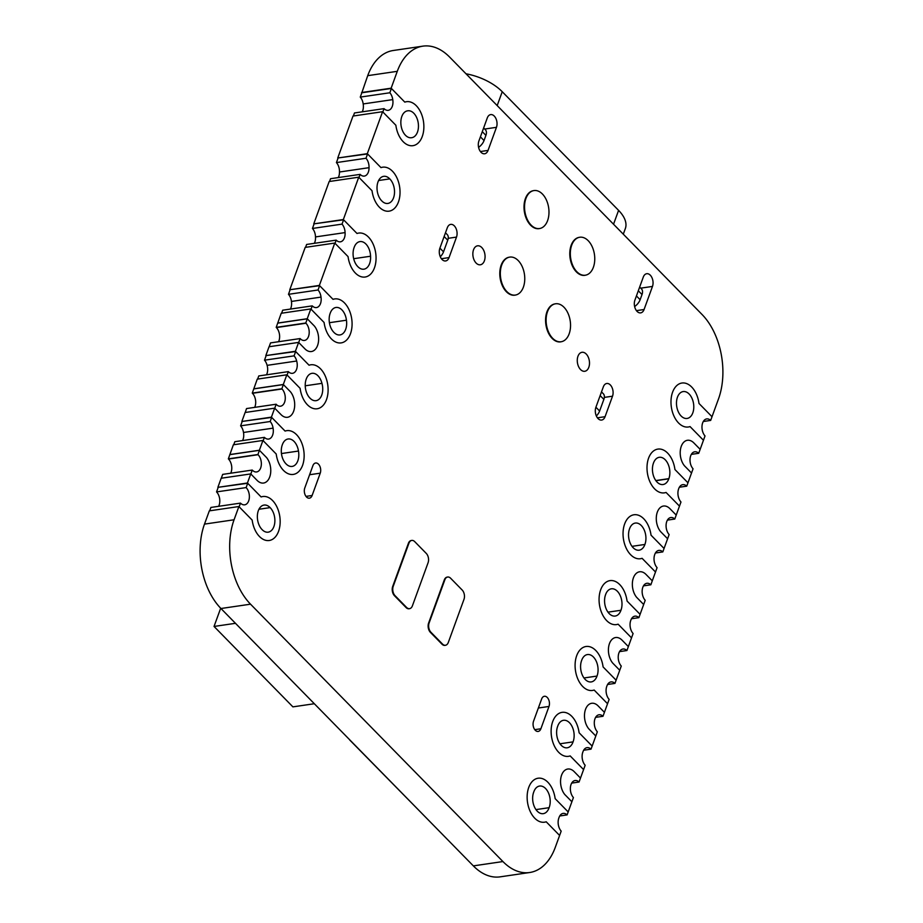 <?xml version="1.0" encoding="UTF-8"?>
<svg xmlns="http://www.w3.org/2000/svg" width="923" height="923" viewBox="0 0 923 923"><rect width="100%" height="100%" fill="white"/><g stroke="black" fill="none" stroke-linecap="round" stroke-linejoin="round"><path stroke-width="1.38" d="M601.508 391.894L603.307 393.74A9.588 5.665 135.6 0 1 603.861 399.371L599.615 411.012A9.588 5.665 135.6 0 1 596.35 415.985M639.662 287.065L641.473 288.899A9.588 5.665 135.6 0 1 642.016 294.541L640.124 299.71A9.588 5.665 135.6 0 1 634.632 306.551M466.011 73.794A39.966 20.294 20 0 1 502.239 91.723L618.583 210.363A39.966 20.294 20 0 1 625.344 228.558L623.29 234.177M445.486 232.792L447.217 234.557A9.588 5.665 135.6 0 1 447.759 240.188L443.525 251.841A9.588 5.665 135.6 0 1 440.283 256.779M483.64 127.962L485.371 129.728A9.588 5.665 135.6 0 1 485.913 135.358L484.033 140.538A9.588 5.665 135.6 0 1 478.587 147.345M603.088 666.925A22.221 13.937 81.7 0 0 586.024 646.492A22.221 13.937 81.7 0 0 575.456 670.502A22.221 13.937 81.7 0 0 592.462 690.462A22.221 13.937 81.7 0 0 594.147 690.046L607.553 703.73L604.427 712.325L598.139 705.922A14.653 9.195 81.7 0 0 591.701 703.28A14.653 9.195 81.7 0 0 584.617 713.329A14.653 9.195 81.7 0 0 588.747 728.801L595.808 736L592.151 746.072L579.113 732.781A22.221 13.937 81.7 0 0 562.049 712.36A22.221 13.937 81.7 0 0 551.481 736.369A22.221 13.937 81.7 0 0 568.487 756.329A22.221 13.937 81.7 0 0 570.172 755.914L583.59 769.597L580.498 778.077L574.21 771.663A14.653 9.195 81.7 0 0 567.76 769.032A14.653 9.195 81.7 0 0 560.688 779.081A14.653 9.195 81.7 0 0 564.807 794.541L571.879 801.752L568.176 811.94L555.15 798.649A22.221 13.937 81.7 0 0 538.074 778.227A22.221 13.937 81.7 0 0 527.506 802.237A22.221 13.937 81.7 0 0 544.512 822.197A22.221 13.937 81.7 0 0 546.197 821.782L559.615 835.465L555.288 847.337A60.918 38.201 -98.3 0 1 529.698 872.512A60.918 38.201 -98.3 0 1 502.92 861.551L250.537 604.184A60.918 38.201 -98.3 0 1 234.061 519.776L238.884 506.531L252.164 520.076A22.221 13.937 81.7 0 0 269.239 540.497A22.221 13.937 81.7 0 0 279.796 516.499A22.221 13.937 81.7 0 0 262.79 496.528A22.221 13.937 81.7 0 0 261.117 496.943L247.445 483.006L250.756 473.914L257.125 480.398A14.653 9.195 81.7 0 0 263.563 483.041A14.653 9.195 81.7 0 0 270.635 472.991A14.653 9.195 81.7 0 0 266.516 457.52L259.375 450.239L262.928 440.456L276.208 454.001A22.221 13.937 81.7 0 0 293.283 474.422A22.221 13.937 81.7 0 0 302.582 465.342A22.221 13.937 81.7 0 0 301.152 441.586A22.221 13.937 81.7 0 0 286.765 430.66A22.221 13.937 81.7 0 0 285.092 431.087L271.42 417.138L274.685 408.162L281.053 414.646A14.653 9.195 81.7 0 0 287.491 417.288A14.653 9.195 81.7 0 0 294.564 407.239A14.653 9.195 81.7 0 0 290.445 391.767L283.303 384.487L286.834 374.796L300.113 388.341A22.221 13.937 81.7 0 0 317.177 408.762A22.221 13.937 81.7 0 0 327.746 384.764A22.221 13.937 81.7 0 0 310.739 364.793A22.221 13.937 81.7 0 0 309.055 365.22L295.395 351.282L298.614 342.41L304.982 348.906A14.653 9.195 81.7 0 0 311.42 351.536A14.653 9.195 81.7 0 0 318.493 341.487A14.653 9.195 81.7 0 0 314.374 326.027L307.232 318.735L310.809 308.928L324.088 322.473A22.221 13.937 81.7 0 0 341.152 342.894A22.221 13.937 81.7 0 0 351.721 318.897A22.221 13.937 81.7 0 0 334.714 298.925A22.221 13.937 81.7 0 0 333.03 299.352L319.37 285.415L334.772 243.061L348.052 256.606A22.221 13.937 81.7 0 0 365.127 277.027A22.221 13.937 81.7 0 0 375.696 253.029A22.221 13.937 81.7 0 0 358.689 233.069A22.221 13.937 81.7 0 0 357.005 233.484L343.344 219.547L358.747 177.193L372.027 190.738A22.221 13.937 81.7 0 0 389.102 211.159A22.221 13.937 81.7 0 0 399.671 187.161A22.221 13.937 81.7 0 0 382.664 167.201A22.221 13.937 81.7 0 0 380.98 167.617L367.308 153.679L382.584 111.706L395.863 125.251A22.221 13.937 81.7 0 0 412.939 145.672A22.221 13.937 81.7 0 0 423.507 121.674A22.221 13.937 81.7 0 0 406.501 101.703A22.221 13.937 81.7 0 0 404.816 102.13L391.144 88.193L397.282 71.325A60.918 38.201 -98.3 0 1 422.872 46.15A60.918 38.201 -98.3 0 1 449.651 57.111L702.045 314.489A60.918 38.201 -98.3 0 1 718.509 398.886L712.014 416.735L698.988 403.455A22.221 13.937 81.7 0 0 681.912 383.033A22.221 13.937 81.7 0 0 671.344 407.031A22.221 13.937 81.7 0 0 688.35 426.991A22.221 13.937 81.7 0 0 690.035 426.576L703.453 440.259L700.153 449.339L693.854 442.925A14.653 9.195 81.7 0 0 687.416 440.283A14.653 9.195 81.7 0 0 680.343 450.332A14.653 9.195 81.7 0 0 684.462 465.803L691.535 473.014L687.97 482.81L674.932 469.53A22.221 13.937 81.7 0 0 657.868 449.097A22.221 13.937 81.7 0 0 648.569 458.177A22.221 13.937 81.7 0 0 650 481.944A22.221 13.937 81.7 0 0 664.387 492.859A22.221 13.937 81.7 0 0 666.06 492.444L679.478 506.127L676.213 515.08L669.925 508.677A14.653 9.195 81.7 0 0 663.487 506.035A14.653 9.195 81.7 0 0 656.415 516.084A14.653 9.195 81.7 0 0 660.533 531.556L667.606 538.755L664.064 548.47L651.038 535.19A22.221 13.937 81.7 0 0 633.963 514.769A22.221 13.937 81.7 0 0 623.406 538.767A22.221 13.937 81.7 0 0 640.412 558.727A22.221 13.937 81.7 0 0 642.085 558.311L655.503 571.995L652.284 580.832L645.996 574.418A14.653 9.195 81.7 0 0 639.558 571.787A14.653 9.195 81.7 0 0 632.486 581.836A14.653 9.195 81.7 0 0 636.605 597.296L643.666 604.507L640.089 614.337L627.063 601.058A22.221 13.937 81.7 0 0 609.999 580.625A22.221 13.937 81.7 0 0 599.431 604.634A22.221 13.937 81.7 0 0 616.437 624.594A22.221 13.937 81.7 0 0 618.11 624.179L631.528 637.862L628.355 646.585L622.067 640.17A14.653 9.195 81.7 0 0 615.629 637.528A14.653 9.195 81.7 0 0 608.545 647.577A14.653 9.195 81.7 0 0 612.676 663.049L619.737 670.26L616.114 680.205L603.088 666.925L616.114 680.205L614.949 683.401A9.588 6.011 81.7 0 0 610.968 681.912A9.588 6.011 81.7 0 0 606.861 686.112A9.588 6.011 81.7 0 0 609.134 699.403L607.553 703.73L594.147 690.046A22.221 13.937 -98.3 0 1 592.462 690.462A22.221 13.937 -98.3 0 1 575.456 670.502A22.221 13.937 -98.3 0 1 586.024 646.492A22.221 13.937 -98.3 0 1 603.088 666.925M652.48 286.43A8.122 5.088 81.7 0 0 651.973 277.719A8.122 5.088 81.7 0 0 646.711 273.716A8.122 5.088 81.7 0 0 643.296 277.062L634.897 300.16A8.122 5.088 81.7 0 0 635.393 308.859A8.122 5.088 81.7 0 0 640.666 312.874A8.122 5.088 81.7 0 0 644.069 309.517L652.48 286.43L640.724 288.149M586.209 354.017A9.588 6.011 81.7 0 0 581.986 352.298A9.588 6.011 81.7 0 0 577.429 362.658A9.588 6.011 81.7 0 0 584.778 371.277A9.588 6.011 81.7 0 0 589.451 364.273A9.588 6.011 81.7 0 0 586.209 354.017M612.526 396.198A8.122 5.088 81.7 0 0 612.018 387.498A8.122 5.088 81.7 0 0 606.757 383.483A8.122 5.088 81.7 0 0 603.342 386.841L595.877 407.343A8.122 5.088 81.7 0 0 596.385 416.042A8.122 5.088 81.7 0 0 601.646 420.057A8.122 5.088 81.7 0 0 605.061 416.7L612.526 396.198L604.334 397.398M481.783 247.537A9.588 6.011 81.7 0 0 477.572 245.806A9.588 6.011 81.7 0 0 473.003 256.167A9.588 6.011 81.7 0 0 480.352 264.786A9.588 6.011 81.7 0 0 485.025 257.782A9.588 6.011 81.7 0 0 481.783 247.537M496.459 127.328A8.122 5.088 81.7 0 0 495.951 118.617A8.122 5.088 81.7 0 0 490.69 114.602A8.122 5.088 81.7 0 0 487.275 117.959L478.875 141.057A8.122 5.088 81.7 0 0 479.372 149.757A8.122 5.088 81.7 0 0 484.644 153.772A8.122 5.088 81.7 0 0 488.048 150.414L496.459 127.328L484.702 129.047M456.504 237.096A8.122 5.088 81.7 0 0 455.997 228.396A8.122 5.088 81.7 0 0 450.736 224.381A8.122 5.088 81.7 0 0 447.32 227.739L439.856 248.241A8.122 5.088 81.7 0 0 440.363 256.94A8.122 5.088 81.7 0 0 445.624 260.955A8.122 5.088 81.7 0 0 449.04 257.598L456.504 237.096L448.232 238.307M548.989 706.453A6.496 4.073 81.7 0 0 548.597 699.484A6.496 4.073 81.7 0 0 544.385 696.277A6.496 4.073 81.7 0 0 541.651 698.965L533.529 721.278A6.496 4.073 81.7 0 0 533.932 728.235A6.496 4.073 81.7 0 0 538.144 731.443A6.496 4.073 81.7 0 0 540.878 728.766L548.989 706.453L538.363 708.01M320.235 473.176A6.496 4.073 81.7 0 0 319.843 466.219A6.496 4.073 81.7 0 0 315.62 463A6.496 4.073 81.7 0 0 312.897 465.688L304.775 488.002A6.496 4.073 81.7 0 0 305.178 494.97A6.496 4.073 81.7 0 0 309.39 498.178A6.496 4.073 81.7 0 0 312.112 495.489L320.235 473.176L309.597 474.734M585.482 275.192A19.187 12.034 -98.3 0 1 584.801 275.331A19.187 12.034 -98.3 0 1 576.367 271.881A19.187 12.034 -98.3 0 1 569.872 251.506A19.187 12.034 -98.3 0 1 579.067 237.384M445.324 645.292A6.726 4.223 -98.3 0 1 444.932 645.385A6.726 4.223 -98.3 0 1 441.979 644.173L430.418 632.393A6.726 4.223 -98.3 0 1 428.607 623.071L444.309 579.909A6.726 4.223 -98.3 0 1 447.136 577.129M409.42 608.684A6.726 4.223 -98.3 0 1 409.027 608.765A6.726 4.223 -98.3 0 1 406.074 607.553L394.513 595.773A6.726 4.223 -98.3 0 1 392.702 586.451L408.404 543.301A6.726 4.223 -98.3 0 1 411.231 540.52M539.701 228.512A19.187 12.034 -98.3 0 1 539.02 228.65A19.187 12.034 -98.3 0 1 530.587 225.189A19.187 12.034 -98.3 0 1 524.091 204.814A19.187 12.034 -98.3 0 1 533.298 190.692M515.484 295.048A19.187 12.034 -98.3 0 1 514.803 295.175A19.187 12.034 -98.3 0 1 506.369 291.726A19.187 12.034 -98.3 0 1 499.874 271.35A19.187 12.034 -98.3 0 1 509.081 257.229M561.265 341.729A19.187 12.034 -98.3 0 1 560.584 341.868A19.187 12.034 -98.3 0 1 552.15 338.406A19.187 12.034 -98.3 0 1 545.655 318.031A19.187 12.034 -98.3 0 1 554.861 303.909M278.561 341.718A9.588 6.011 -98.3 0 0 276.392 327.573A9.588 6.011 -98.3 0 0 276.208 327.353L281.227 313.266L310.809 308.928M319.612 285.668L333.03 299.352A22.221 13.937 -98.3 0 1 334.714 298.925A22.221 13.937 -98.3 0 1 351.721 318.897A22.221 13.937 -98.3 0 1 341.152 342.894A22.221 13.937 -98.3 0 1 324.088 322.473L311.051 309.193L312.262 305.871A9.588 6.011 81.7 0 0 316.462 307.578A9.588 6.011 81.7 0 0 321.008 297.102A9.588 6.011 81.7 0 0 318.043 289.995L319.612 285.668L289.787 289.741L305.201 247.399L334.772 243.061M343.587 219.801L357.005 233.484A22.221 13.937 -98.3 0 1 358.689 233.069A22.221 13.937 -98.3 0 1 375.696 253.029A22.221 13.937 -98.3 0 1 365.127 277.027A22.221 13.937 -98.3 0 1 348.052 256.606L335.026 243.326L336.191 240.13A9.588 6.011 81.7 0 0 340.391 241.826A9.588 6.011 81.7 0 0 345.075 232.596A9.588 6.011 81.7 0 0 342.018 224.127L343.587 219.801L313.762 223.874L329.176 181.531L358.747 177.193M367.562 153.933L380.98 167.617A22.221 13.937 -98.3 0 1 382.664 167.201A22.221 13.937 -98.3 0 1 399.671 187.161A22.221 13.937 -98.3 0 1 389.102 211.159A22.221 13.937 -98.3 0 1 372.027 190.738L359.001 177.458L360.12 174.378A9.588 6.011 81.7 0 0 364.32 176.085A9.588 6.011 81.7 0 0 369.038 167.674A9.588 6.011 81.7 0 0 365.993 158.26L367.562 153.933L337.737 158.006L353.013 116.044L382.584 111.706M391.398 88.446L404.816 102.13A22.221 13.937 -98.3 0 1 406.501 101.703A22.221 13.937 -98.3 0 1 423.507 121.674A22.221 13.937 -98.3 0 1 412.939 145.672A22.221 13.937 -98.3 0 1 395.863 125.251L382.837 111.971L384.049 108.637A9.588 6.011 81.7 0 0 388.248 110.333A9.588 6.011 81.7 0 0 392.748 99.615A9.588 6.011 81.7 0 0 389.829 92.773L391.398 88.446L361.828 92.773L367.712 75.663A60.918 38.201 81.7 0 1 393.302 50.488L422.872 46.15M238.884 506.531L209.313 510.869L204.491 524.114A60.918 38.201 81.7 0 0 220.955 608.511L473.349 865.889A60.918 38.201 81.7 0 0 500.128 876.85L529.698 872.512M247.699 483.271L261.117 496.943A22.221 13.937 -98.3 0 1 262.79 496.528A22.221 13.937 -98.3 0 1 279.796 516.499A22.221 13.937 -98.3 0 1 269.239 540.497A22.221 13.937 -98.3 0 1 252.164 520.076L239.138 506.785L240.476 503.116A9.588 6.011 81.7 0 0 244.664 504.823A9.588 6.011 81.7 0 0 249.337 497.832A9.588 6.011 81.7 0 0 246.129 487.586L247.699 483.271L217.874 487.344L221.185 478.241L250.756 473.914M230.704 473.211A9.588 6.011 -98.3 0 0 228.512 459.043A9.588 6.011 -98.3 0 0 228.35 458.846L233.357 444.794L262.928 440.456M271.674 417.404L285.092 431.087A22.221 13.937 -98.3 0 1 286.765 430.66A22.221 13.937 -98.3 0 1 301.152 441.586A22.221 13.937 -98.3 0 1 302.582 465.342A22.221 13.937 -98.3 0 1 293.283 474.422A22.221 13.937 -98.3 0 1 276.208 454.001L263.182 440.721L264.405 437.364A9.588 6.011 81.7 0 0 268.593 439.071A9.588 6.011 81.7 0 0 273.07 428.145A9.588 6.011 81.7 0 0 270.174 421.523L271.674 417.404L241.849 421.476L245.114 412.5L274.685 408.162M254.679 407.366A9.588 6.011 -98.3 0 0 252.452 393.302A9.588 6.011 -98.3 0 0 252.279 393.094L257.263 379.134L286.834 374.796M295.648 351.536L309.055 365.22A22.221 13.937 -98.3 0 1 310.739 364.793A22.221 13.937 -98.3 0 1 327.746 384.764A22.221 13.937 -98.3 0 1 317.177 408.762A22.221 13.937 -98.3 0 1 300.113 388.341L287.088 375.05L288.334 371.623A9.588 6.011 81.7 0 0 292.522 373.319A9.588 6.011 81.7 0 0 296.675 361.02A9.588 6.011 81.7 0 0 294.068 355.863L295.648 351.536L265.824 355.609L269.043 346.748L298.614 342.41M247.445 483.006L217.874 487.344M259.375 450.239L229.804 454.566M271.42 417.138L241.849 421.476M283.303 384.487L253.733 388.825M295.395 351.282L265.824 355.609M307.232 318.735L277.661 323.073M319.37 285.415L289.787 289.741M343.344 219.547L313.762 223.874M367.308 153.679L337.737 158.006M391.144 88.193L361.574 92.519M669.129 534.555L667.606 538.755L660.533 531.556A14.653 9.195 -98.3 0 1 656.415 516.084A14.653 9.195 -98.3 0 1 663.487 506.035A14.653 9.195 -98.3 0 1 669.925 508.677L676.213 515.08L674.782 519.038A9.588 6.011 81.7 0 0 670.79 517.538A9.588 6.011 81.7 0 0 666.764 521.507A9.588 6.011 81.7 0 0 669.129 534.555M667.41 520.122L674.782 519.038M597.008 676.063A13.591 8.526 81.7 0 0 596.316 661.399A13.591 8.526 81.7 0 0 587.443 654.557A13.591 8.526 81.7 0 0 581.652 660.407A13.591 8.526 81.7 0 0 582.344 675.082A13.591 8.526 81.7 0 0 591.216 681.924A13.591 8.526 81.7 0 0 597.008 676.063L583.982 677.978M607.576 684.485L614.949 683.401M619.737 670.26L612.676 663.049A14.653 9.195 -98.3 0 1 608.545 647.577A14.653 9.195 -98.3 0 1 615.629 637.528A14.653 9.195 -98.3 0 1 622.067 640.17L628.355 646.585L626.925 650.53A9.588 6.011 81.7 0 0 622.933 649.031A9.588 6.011 81.7 0 0 618.906 652.999A9.588 6.011 81.7 0 0 621.271 666.048L619.737 670.26M619.552 651.615L626.925 650.53M354.144 247.456A13.591 8.526 81.7 0 0 357.836 266.632A13.591 8.526 81.7 0 0 363.916 269.181A13.591 8.526 81.7 0 0 370.561 256.236A13.591 8.526 81.7 0 0 359.935 241.595A13.591 8.526 81.7 0 0 354.144 247.456M353.682 258.705L370.561 256.236M305.571 247.341L306.621 244.457L336.191 240.13M314.016 224.127L312.447 228.454A9.588 6.011 -98.3 0 1 315.493 236.923A9.588 6.011 -98.3 0 1 314.339 243.326M315.493 236.923L345.075 232.596M312.447 228.454L342.018 224.127M411.67 137.7A13.591 8.526 81.7 0 0 411.773 137.689A13.591 8.526 81.7 0 0 418.234 123.001A13.591 8.526 81.7 0 0 407.828 110.795A13.591 8.526 81.7 0 0 407.631 110.829A13.591 8.526 81.7 0 0 407.528 110.841A13.591 8.526 81.7 0 0 401.067 125.528A13.591 8.526 81.7 0 0 411.473 137.735A13.591 8.526 81.7 0 0 411.67 137.7L411.266 137.758M353.382 115.986L354.478 112.964L384.049 108.637M361.828 92.773L360.258 97.1A9.588 6.011 -98.3 0 1 363.177 103.941A9.588 6.011 -98.3 0 1 362.208 111.833M363.177 103.941L392.748 99.615M360.258 97.1L389.829 92.773M643.666 604.507L636.605 597.296A14.653 9.195 -98.3 0 1 632.486 581.836A14.653 9.195 -98.3 0 1 639.558 571.787A14.653 9.195 -98.3 0 1 645.996 574.418L652.284 580.832L650.853 584.79A9.588 6.011 81.7 0 0 646.861 583.29A9.588 6.011 81.7 0 0 642.835 587.247A9.588 6.011 81.7 0 0 645.2 600.308L643.666 604.507M643.481 585.863L650.853 584.79M270.116 507.615A13.591 8.526 81.7 0 0 264.047 505.066A13.591 8.526 81.7 0 0 257.413 515.08A13.591 8.526 81.7 0 0 262.109 529.617A13.591 8.526 81.7 0 0 268.189 532.167A13.591 8.526 81.7 0 0 274.823 522.153A13.591 8.526 81.7 0 0 270.116 507.615L258.959 509.254M209.671 510.811L210.906 507.442L240.476 503.116M218.128 487.598L216.547 491.913A9.588 6.011 -98.3 0 1 218.624 506.312M216.547 491.913L246.129 487.586M346.437 320.212A13.591 8.526 81.7 0 0 335.96 307.463A13.591 8.526 81.7 0 0 330.192 313.266A13.591 8.526 81.7 0 0 333.907 332.372A13.591 8.526 81.7 0 0 339.976 334.934A13.591 8.526 81.7 0 0 346.437 320.212L329.407 322.704M281.596 313.209L282.692 310.209L312.262 305.871M290.041 289.995L288.472 294.322A9.588 6.011 -98.3 0 1 291.426 301.44A9.588 6.011 -98.3 0 1 290.41 309.078M291.426 301.44L321.008 297.102M288.472 294.322L318.043 289.995M595.808 736L588.747 728.801A14.653 9.195 -98.3 0 1 584.617 713.329A14.653 9.195 -98.3 0 1 591.701 703.28A14.653 9.195 -98.3 0 1 598.139 705.922L604.427 712.325L602.984 716.283A9.588 6.011 81.7 0 0 599.004 714.783A9.588 6.011 81.7 0 0 594.977 718.752A9.588 6.011 81.7 0 0 597.343 731.801L595.808 736M595.612 717.356L602.984 716.283M571.879 801.752L564.807 794.541A14.653 9.195 -98.3 0 1 560.688 779.081A14.653 9.195 -98.3 0 1 567.76 769.032A14.653 9.195 -98.3 0 1 574.21 771.663L580.498 778.077L579.056 782.023A9.588 6.011 81.7 0 0 575.075 780.523A9.588 6.011 81.7 0 0 571.049 784.492A9.588 6.011 81.7 0 0 573.414 797.553L571.879 801.752M571.683 783.108L579.056 782.023M583.59 769.597L570.172 755.914A22.221 13.937 -98.3 0 1 568.487 756.329A22.221 13.937 -98.3 0 1 551.481 736.369A22.221 13.937 -98.3 0 1 562.049 712.36A22.221 13.937 -98.3 0 1 579.113 732.781L592.151 746.072L591.02 749.153A9.588 6.011 81.7 0 0 587.04 747.653A9.588 6.011 81.7 0 0 582.909 751.922A9.588 6.011 81.7 0 0 585.159 765.271L583.59 769.597M573.056 741.873A13.591 8.526 81.7 0 0 572.398 727.174A13.591 8.526 81.7 0 0 563.515 720.298A13.591 8.526 81.7 0 0 557.7 726.216A13.591 8.526 81.7 0 0 558.357 740.915A13.591 8.526 81.7 0 0 567.241 747.792A13.591 8.526 81.7 0 0 573.056 741.873L559.973 743.788M583.648 750.237L591.02 749.153M691.535 473.014L684.462 465.803A14.653 9.195 -98.3 0 1 680.343 450.332A14.653 9.195 -98.3 0 1 687.416 440.283A14.653 9.195 -98.3 0 1 693.854 442.925L700.153 449.339L698.711 453.297A9.588 6.011 81.7 0 0 694.719 451.797A9.588 6.011 81.7 0 0 690.069 458.604A9.588 6.011 81.7 0 0 693.058 468.803L691.535 473.014M691.339 454.37L698.711 453.297M300.125 338.568A9.588 6.011 81.7 0 0 304.498 340.449A9.588 6.011 81.7 0 0 309.159 333.48A9.588 6.011 81.7 0 0 305.963 323.235A9.588 6.011 81.7 0 0 305.778 323.015L307.313 318.816L314.374 326.027A14.653 9.195 -98.3 0 1 318.493 341.487A14.653 9.195 -98.3 0 1 311.42 351.536A14.653 9.195 -98.3 0 1 304.982 348.906L298.694 342.491L300.125 338.568L270.543 342.894L269.147 346.736M276.392 327.573L305.963 323.235M276.208 327.353L305.778 323.015M277.731 323.142L307.313 318.816M703.453 440.259L690.035 426.576A22.221 13.937 -98.3 0 1 688.35 426.991A22.221 13.937 -98.3 0 1 671.344 407.031A22.221 13.937 -98.3 0 1 681.912 383.033A22.221 13.937 -98.3 0 1 698.988 403.455L712.014 416.735L710.675 420.415A9.588 6.011 81.7 0 0 706.695 418.915A9.588 6.011 81.7 0 0 702.034 425.734A9.588 6.011 81.7 0 0 705.022 435.933L703.453 440.259M692.815 412.846A13.591 8.526 81.7 0 0 691.973 398.286A13.591 8.526 81.7 0 0 683.17 391.571A13.591 8.526 81.7 0 0 676.697 406.247A13.591 8.526 81.7 0 0 687.104 418.454A13.591 8.526 81.7 0 0 692.815 412.846M703.303 421.499L710.675 420.415M306.24 379.076A13.591 8.526 81.7 0 0 309.978 398.125A13.591 8.526 81.7 0 0 316.047 400.674A13.591 8.526 81.7 0 0 321.954 383.345A13.591 8.526 81.7 0 0 311.986 373.33A13.591 8.526 81.7 0 0 306.24 379.076M305.225 385.802L321.954 383.345M257.621 379.076L258.763 375.949L288.334 371.623M266.066 355.863L264.497 360.189A9.588 6.011 -98.3 0 1 267.105 365.358A9.588 6.011 -98.3 0 1 266.482 374.819M267.105 365.358L296.675 361.02M264.497 360.189L294.068 355.863M282.288 444.874A13.591 8.526 81.7 0 0 286.049 463.877A13.591 8.526 81.7 0 0 292.118 466.427A13.591 8.526 81.7 0 0 298.475 451.047A13.591 8.526 81.7 0 0 288.091 438.99A13.591 8.526 81.7 0 0 282.346 444.713A13.591 8.526 81.7 0 0 282.288 444.874M281.446 453.551L298.475 451.047M233.727 444.736L234.834 441.702L264.405 437.364M242.103 421.73L240.603 425.849A9.588 6.011 -98.3 0 1 243.487 432.472A9.588 6.011 -98.3 0 1 242.553 440.571M243.487 432.472L273.07 428.145M240.603 425.849L270.174 421.523M631.528 637.862L618.11 624.179A22.221 13.937 -98.3 0 1 616.437 624.594A22.221 13.937 -98.3 0 1 599.431 604.634A22.221 13.937 -98.3 0 1 609.999 580.625A22.221 13.937 -98.3 0 1 627.063 601.058L640.089 614.337L638.889 617.66A9.588 6.011 81.7 0 0 634.897 616.16A9.588 6.011 81.7 0 0 630.801 620.302A9.588 6.011 81.7 0 0 633.109 633.536L631.528 637.862M620.96 610.265A13.591 8.526 81.7 0 0 620.233 595.623A13.591 8.526 81.7 0 0 611.372 588.805A13.591 8.526 81.7 0 0 605.603 594.608A13.591 8.526 81.7 0 0 606.33 609.249A13.591 8.526 81.7 0 0 615.18 616.056A13.591 8.526 81.7 0 0 620.96 610.265L607.992 612.157M631.517 618.745L638.889 617.66M559.615 835.465L546.197 821.782A22.221 13.937 -98.3 0 1 544.512 822.197A22.221 13.937 -98.3 0 1 527.506 802.237A22.221 13.937 -98.3 0 1 538.074 778.227A22.221 13.937 -98.3 0 1 555.15 798.649L568.176 811.94L567.091 814.905A9.588 6.011 81.7 0 0 563.111 813.405A9.588 6.011 81.7 0 0 558.957 817.732A9.588 6.011 81.7 0 0 561.184 831.138L559.615 835.465M549.104 807.683A13.591 8.526 81.7 0 0 548.481 792.961A13.591 8.526 81.7 0 0 539.586 786.05A13.591 8.526 81.7 0 0 533.748 792.026A13.591 8.526 81.7 0 0 534.371 806.748A13.591 8.526 81.7 0 0 543.266 813.659A13.591 8.526 81.7 0 0 549.104 807.683L535.963 809.609M559.719 815.978L567.091 814.905M389.771 178.889A13.591 8.526 81.7 0 0 383.691 176.328A13.591 8.526 81.7 0 0 377.069 186.354A13.591 8.526 81.7 0 0 381.764 200.879A13.591 8.526 81.7 0 0 387.845 203.441A13.591 8.526 81.7 0 0 394.467 193.415A13.591 8.526 81.7 0 0 389.771 178.889L378.603 180.516M329.546 181.473L330.549 178.716L360.12 174.378M337.991 158.271L336.422 162.586A9.588 6.011 -98.3 0 1 339.468 172.013A9.588 6.011 -98.3 0 1 338.279 177.585M339.468 172.013L369.038 167.674M336.422 162.586L365.993 158.26M655.503 571.995L642.085 558.311A22.221 13.937 -98.3 0 1 640.412 558.727A22.221 13.937 -98.3 0 1 623.406 538.767A22.221 13.937 -98.3 0 1 633.963 514.769A22.221 13.937 -98.3 0 1 651.038 535.19L664.064 548.47L662.818 551.908A9.588 6.011 81.7 0 0 658.826 550.408A9.588 6.011 81.7 0 0 654.753 554.492A9.588 6.011 81.7 0 0 657.084 567.668L655.503 571.995M644.912 544.455A13.591 8.526 81.7 0 0 644.15 529.837A13.591 8.526 81.7 0 0 635.301 523.064A13.591 8.526 81.7 0 0 629.555 528.798A13.591 8.526 81.7 0 0 630.317 543.416A13.591 8.526 81.7 0 0 639.154 550.189A13.591 8.526 81.7 0 0 644.912 544.455L632.001 546.347M655.445 552.992L662.818 551.908M648.569 458.177A22.221 13.937 -98.3 0 1 657.868 449.097A22.221 13.937 -98.3 0 1 674.932 469.53L687.97 482.81L686.747 486.167A9.588 6.011 81.7 0 0 682.755 484.667A9.588 6.011 81.7 0 0 678.705 488.694A9.588 6.011 81.7 0 0 678.647 488.855A9.588 6.011 81.7 0 0 680.978 502.008L679.478 506.127L666.06 492.444A22.221 13.937 -98.3 0 1 664.387 492.859A22.221 13.937 -98.3 0 1 650 481.944A22.221 13.937 -98.3 0 1 648.569 458.177M668.863 478.645A13.591 8.526 81.7 0 0 668.067 464.061A13.591 8.526 81.7 0 0 659.23 457.312A13.591 8.526 81.7 0 0 653.507 462.988A13.591 8.526 81.7 0 0 653.449 463.15A13.591 8.526 81.7 0 0 654.222 477.756A13.591 8.526 81.7 0 0 663.06 484.529A13.591 8.526 81.7 0 0 668.806 478.806A13.591 8.526 81.7 0 0 668.863 478.645L655.815 480.56M655.918 480.698L668.806 478.806M679.374 487.24L686.747 486.167M252.256 470.061A9.588 6.011 81.7 0 0 256.629 471.941A9.588 6.011 81.7 0 0 261.301 464.95A9.588 6.011 81.7 0 0 258.082 454.704A9.588 6.011 81.7 0 0 257.921 454.52L259.444 450.309L266.516 457.52A14.653 9.195 -98.3 0 1 270.635 472.991A14.653 9.195 -98.3 0 1 263.563 483.041A14.653 9.195 -98.3 0 1 257.125 480.398L250.825 473.984L252.256 470.061L222.685 474.387L221.289 478.229M228.512 459.043L258.082 454.704M228.35 458.846L257.921 454.52M229.873 454.647L259.444 450.309M282.023 388.975A9.588 6.011 81.7 0 0 281.85 388.768L283.373 384.568L290.445 391.767A14.653 9.195 -98.3 0 1 294.564 407.239A14.653 9.195 -98.3 0 1 287.491 417.288A14.653 9.195 -98.3 0 1 281.053 414.646L274.766 408.243L276.115 404.228A9.588 6.011 81.7 0 0 280.557 406.201A9.588 6.011 81.7 0 0 285.23 399.209A9.588 6.011 81.7 0 0 282.023 388.975L252.452 393.302M245.218 412.477L246.545 408.566L276.115 404.228M252.279 393.094L281.85 388.768M253.802 388.895L283.373 384.568M552.669 338.303A19.187 12.034 81.7 0 0 561.103 341.752A19.187 12.034 81.7 0 0 570.229 321.019A19.187 12.034 81.7 0 0 555.542 303.782A19.187 12.034 81.7 0 0 546.197 317.8A19.187 12.034 81.7 0 0 552.669 338.303M576.887 271.766A19.187 12.034 81.7 0 0 585.32 275.216A19.187 12.034 81.7 0 0 594.447 254.494A19.187 12.034 81.7 0 0 579.759 237.246A19.187 12.034 81.7 0 0 570.414 251.264A19.187 12.034 81.7 0 0 576.887 271.766M408.935 543.197L393.221 586.347A6.726 4.223 81.7 0 0 395.044 595.67L406.593 607.449A6.726 4.223 81.7 0 0 409.558 608.661A6.726 4.223 81.7 0 0 412.385 605.88L428.087 562.73A6.726 4.223 81.7 0 0 426.264 553.408L414.715 541.628A6.726 4.223 81.7 0 0 411.762 540.417A6.726 4.223 81.7 0 0 408.935 543.197L408.416 543.266M430.949 632.278L442.498 644.058A6.726 4.223 81.7 0 0 445.463 645.269A6.726 4.223 81.7 0 0 448.29 642.489L463.992 599.339A6.726 4.223 81.7 0 0 462.169 590.016L450.62 578.236A6.726 4.223 81.7 0 0 447.667 577.025A6.726 4.223 81.7 0 0 444.84 579.806L429.126 622.956A6.726 4.223 81.7 0 0 430.949 632.278L430.395 632.359M506.889 291.622A19.187 12.034 81.7 0 0 515.322 295.072A19.187 12.034 81.7 0 0 524.449 274.339A19.187 12.034 81.7 0 0 509.761 257.102A19.187 12.034 81.7 0 0 500.416 271.12A19.187 12.034 81.7 0 0 506.889 291.622M531.106 225.085A19.187 12.034 81.7 0 0 539.54 228.535A19.187 12.034 81.7 0 0 548.666 207.802A19.187 12.034 81.7 0 0 533.979 190.565A19.187 12.034 81.7 0 0 524.633 204.583A19.187 12.034 81.7 0 0 531.106 225.085M235.469 623.313L214.044 626.452L220.678 608.234M314.328 703.73L292.903 706.868L214.044 626.452M420.923 812.425L349.713 739.992M640.124 299.71L636.432 295.937M638.312 290.768L642.016 294.541M484.033 140.538L480.41 136.835M482.291 131.666L485.913 135.358M497.185 105.591L502.239 91.723M618.583 210.363L613.541 224.231M444.136 236.496L447.759 240.188M443.525 251.841L439.89 248.137M599.615 411.012L595.923 407.251M600.158 395.598L603.861 399.371M312.112 495.489L305.998 496.389M540.878 728.766L534.763 729.655M449.04 257.598L441.39 258.717M488.048 150.414L480.41 151.534M605.061 416.7L597.423 417.819M644.069 309.517L636.432 310.636M502.92 861.551L473.349 865.889M250.537 604.184L220.955 608.511M234.061 519.776L204.491 524.114M397.282 71.325L367.712 75.663M559.903 341.925L561.103 341.752M584.121 275.4L585.32 275.216M408.624 608.799L409.558 608.661M444.528 645.408L445.463 645.269M514.123 295.245L515.322 295.072M538.34 228.708L539.54 228.535"/></g></svg>
